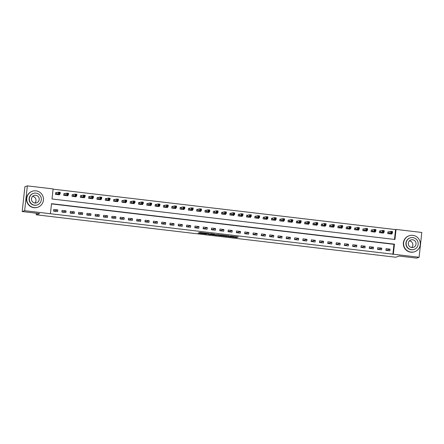 <?xml version="1.0" encoding="UTF-8"?>
<svg xmlns="http://www.w3.org/2000/svg" width="444" height="444" viewBox="0 0 444 444"><rect width="100%" height="100%" fill="white"/><g stroke="black" fill="none" stroke-linecap="round" stroke-linejoin="round"><path stroke-width="0.67" d="M228.421 236.646L236.491 237.584L238.234 236.979L230.22 236.025L233.139 236.613L229.32 236.336L232.24 236.924L228.421 236.646M199.339 232.928L198.102 233.05L198.657 233.161L206.355 234.071L208.847 233.511L199.839 232.451L199.239 232.662L199.806 232.767L207.648 233.494L206.488 233.905L199.339 232.928M419.108 257.265L416.65 258.114L399.2 256.049L395.759 257.237L36.208 214.785L39.644 213.597L22.2 211.538L24.659 210.689L27.35 185.886L53.108 188.928L52.015 198.984L394.955 239.477L396.048 229.42L421.8 232.462L419.108 257.265L393.351 254.223L394.444 244.167L51.504 203.679L50.411 213.731L24.659 210.689M50.411 213.731L393.351 254.223M218.387 235.448L227.395 236.508L229.137 235.903L220.124 234.848L218.387 235.448M216.5 235.27L208.236 234.254L210.728 233.694L214.591 234.188L213.869 234.443L214.435 234.549L219.02 234.698L217.249 235.314L216.517 235.115M392.862 254.39L393.95 244.339L51.476 203.901M390.065 249.139L386.08 248.668L385.897 250.344L389.882 250.816L390.065 249.139L387.168 250.139L385.936 249.994M381.757 248.157L377.772 247.685L377.589 249.362L381.574 249.833L381.757 248.157L378.86 249.162L377.628 249.012M373.448 247.18L369.464 246.709L369.28 248.385L373.265 248.856L373.448 247.18L370.551 248.179L369.319 248.035M365.14 246.198L361.155 245.726L360.972 247.402L364.962 247.874L365.14 246.198L362.243 247.197L361.011 247.053M356.837 245.216L352.847 244.744L352.664 246.42L356.654 246.892L356.837 245.216L353.935 246.215L352.703 246.07M348.529 244.233L344.538 243.767L344.355 245.443L348.346 245.909L348.529 244.233L345.626 245.238L344.394 245.094M340.221 243.257L336.23 242.785L336.047 244.461L340.037 244.933L340.221 243.257L337.318 244.256L336.086 244.111M331.912 242.274L327.922 241.802L327.744 243.479L331.729 243.95L331.912 242.274L329.01 243.273L327.777 243.129M323.604 241.292L319.613 240.82L319.436 242.496L323.421 242.968L323.604 241.292L320.707 242.296L319.475 242.147M315.296 240.309L311.311 239.843L311.127 241.519L315.112 241.986L315.296 240.309L312.398 241.314L311.166 241.17M306.987 239.333L303.002 238.861L302.819 240.537L306.804 241.009L306.987 239.333L304.09 240.332L302.858 240.187M298.679 238.35L294.694 237.879L294.511 239.555L298.501 240.026L298.679 238.35L295.782 239.349L294.55 239.205M290.37 237.368L286.386 236.896L286.202 238.572L290.193 239.044L290.37 237.368L287.473 238.373L286.241 238.223M282.068 236.391L278.077 235.919L277.894 237.596L281.885 238.062L282.068 236.391L279.165 237.39L277.933 237.246M273.759 235.409L269.769 234.937L269.586 236.613L273.576 237.085L273.759 235.409L270.857 236.408L269.625 236.264M265.451 234.426L261.461 233.955L261.283 235.631L265.268 236.103L265.451 234.426L262.548 235.425L261.316 235.281M257.143 233.444L253.152 232.972L252.975 234.648L256.959 235.12L257.143 233.444L254.246 234.449L253.013 234.299M248.834 232.467L244.849 231.996L244.666 233.672L248.651 234.143L248.834 232.467L245.937 233.466L244.705 233.322M240.526 231.485L236.541 231.013L236.358 232.689L240.343 233.161L240.526 231.485L237.629 232.484L236.397 232.34M232.218 230.503L228.233 230.031L228.049 231.707L232.04 232.179L232.218 230.503L229.32 231.502L228.088 231.357M223.909 229.52L219.924 229.054L219.741 230.725L223.732 231.196L223.909 229.52L221.012 230.525L219.78 230.381M215.606 228.543L211.616 228.072L211.433 229.748L215.423 230.22L215.606 228.543L212.704 229.542L211.472 229.398M207.298 227.561L203.308 227.089L203.124 228.765L207.115 229.237L207.298 227.561L204.395 228.56L203.163 228.416M198.99 226.579L194.999 226.107L194.822 227.783L198.807 228.255L198.99 226.579L196.087 227.583L194.855 227.433M190.681 225.596L186.691 225.13L186.513 226.806L190.498 227.273L190.681 225.596L187.784 226.601L186.547 226.457M182.373 224.62L178.388 224.148L178.205 225.824L182.19 226.296L182.373 224.62L179.476 225.619L178.244 225.474M174.065 223.637L170.08 223.166L169.897 224.842L173.882 225.313L174.065 223.637L171.168 224.636L169.935 224.492M165.756 222.655L161.771 222.183L161.588 223.859L165.579 224.331L165.756 222.655L162.859 223.659L161.627 223.51M157.448 221.678L153.463 221.206L153.28 222.882L157.27 223.349L157.448 221.678L154.551 222.677L153.319 222.533M149.145 220.696L145.155 220.224L144.972 221.9L148.962 222.372L149.145 220.696L146.243 221.695L145.01 221.55M140.837 219.713L136.846 219.242L136.663 220.918L140.654 221.389L140.837 219.713L137.934 220.712L136.702 220.568M132.528 218.731L128.538 218.259L128.355 219.935L132.345 220.407L132.528 218.731L129.626 219.736L128.394 219.586M124.22 217.754L120.23 217.283L120.052 218.959L124.037 219.43L124.22 217.754L121.317 218.753L120.085 218.609M115.912 216.772L111.927 216.3L111.744 217.976L115.729 218.448L115.912 216.772L113.015 217.771L111.783 217.627M107.603 215.79L103.618 215.318L103.435 216.994L107.42 217.466L107.603 215.79L104.706 216.789L103.474 216.644M99.295 214.807L95.31 214.341L95.127 216.012L99.112 216.483L99.295 214.807L96.398 215.812L95.166 215.667M90.987 213.83L87.002 213.359L86.819 215.035L90.809 215.507L90.987 213.83L88.09 214.829L86.858 214.685M82.684 212.848L78.693 212.376L78.51 214.052L82.501 214.524L82.684 212.848L79.781 213.847L78.549 213.703M74.376 211.866L70.385 211.394L70.202 213.07L74.192 213.542L74.376 211.866L71.473 212.87L70.241 212.72M66.067 210.883L62.077 210.417L61.894 212.093L65.884 212.559L66.067 210.883L63.165 211.888L61.932 211.744M57.759 209.907L53.768 209.435L53.591 211.111L57.576 211.583L57.759 209.907L54.856 210.906L53.624 210.761M394.488 239.421L395.554 229.587L53.08 189.155M388.977 232.04L387.901 231.912L387.717 233.588L391.702 234.055L391.763 233.5M380.669 231.058L379.592 230.93L379.409 232.606L383.394 233.078L383.455 232.517M372.366 230.075L371.284 229.948L371.101 231.624L375.086 232.095L375.147 231.535M364.058 229.093L362.976 228.965L362.792 230.641L366.783 231.113L366.844 230.553M355.749 228.116L354.667 227.988L354.484 229.665L358.475 230.131L358.536 229.576M347.441 227.134L346.359 227.006L346.176 228.682L350.166 229.154L350.227 228.593M339.133 226.151L338.051 226.024L337.867 227.7L341.858 228.172L341.919 227.611M330.824 225.169L329.742 225.041L329.565 226.718L333.549 227.189L333.611 226.629M322.516 224.192L321.439 224.065L321.256 225.741L325.241 226.212L325.302 225.652M314.208 223.21L313.131 223.082L312.948 224.758L316.933 225.23L316.994 224.67M305.905 222.228L304.823 222.1L304.639 223.776L308.624 224.248L308.685 223.687M297.597 221.251L296.514 221.123L296.331 222.799L300.322 223.265L300.383 222.705M289.288 220.268L288.206 220.141L288.023 221.817L292.013 222.289L292.074 221.728M280.98 219.286L279.898 219.158L279.714 220.835L283.705 221.306L283.766 220.746M272.672 218.304L271.589 218.176L271.406 219.852L275.397 220.324L275.458 219.763M264.363 217.327L263.281 217.199L263.103 218.875L267.088 219.342L267.149 218.787M256.055 216.345L254.978 216.217L254.795 217.893L258.78 218.365L258.841 217.804M247.746 215.362L246.67 215.235L246.487 216.911L250.472 217.382L250.533 216.822M239.444 214.38L238.361 214.252L238.178 215.928L242.163 216.4L242.224 215.84M231.135 213.403L230.053 213.275L229.87 214.952L233.86 215.418L233.921 214.863M222.827 212.421L221.745 212.293L221.562 213.969L225.552 214.441L225.613 213.88M214.519 211.438L213.436 211.311L213.253 212.987L217.244 213.459L217.305 212.898M206.21 210.456L205.128 210.328L204.945 212.004L208.935 212.476L208.996 211.916M197.902 209.479L196.82 209.352L196.642 211.028L200.627 211.499L200.688 210.939M189.594 208.497L188.511 208.369L188.334 210.045L192.319 210.517L192.38 209.957M181.285 207.514L180.209 207.387L180.025 209.063L184.01 209.535L184.071 208.974M172.982 206.538L171.9 206.41L171.717 208.086L175.702 208.552L175.763 207.992M164.674 205.555L163.592 205.428L163.409 207.104L167.399 207.576L167.46 207.015M156.366 204.573L155.283 204.445L155.1 206.121L159.091 206.593L159.152 206.033M148.057 203.591L146.975 203.463L146.792 205.139L150.782 205.611L150.843 205.05M139.749 202.614L138.667 202.486L138.484 204.162L142.474 204.629L142.535 204.074M131.441 201.632L130.358 201.504L130.181 203.18L134.166 203.652L134.227 203.091M123.132 200.649L122.05 200.522L121.872 202.198L125.857 202.669L125.918 202.109M114.824 199.667L113.747 199.539L113.564 201.215L117.549 201.687L117.61 201.126M106.521 198.69L105.439 198.562L105.256 200.238L109.241 200.705L109.302 200.15M98.213 197.708L97.131 197.58L96.947 199.256L100.938 199.728L100.993 199.167M89.904 196.725L88.822 196.598L88.639 198.274L92.63 198.746L92.691 198.185M81.596 195.743L80.514 195.615L80.331 197.291L84.321 197.763L84.382 197.203M73.288 194.766L72.206 194.639L72.022 196.315L76.013 196.786L76.074 196.226M64.979 193.784L63.897 193.656L63.72 195.332L67.704 195.804L67.766 195.243M56.671 192.801L55.589 192.674L55.411 194.35L59.396 194.822L59.457 194.261M36.375 213.214L36.208 214.785M22.2 211.538L24.892 186.735L27.35 185.886M395.554 229.587L396.048 229.42M393.95 244.339L394.444 244.167M233.261 236.569L236.935 236.785M219.758 234.976L223.365 235.403M226.063 236.336L227.722 235.764L224.375 235.509L223.315 235.886L226.063 236.336M213.181 234.199L209.612 233.777M213.148 234.687L217.038 234.959L213.148 234.687L213.22 234.016L213.126 234.704M391.109 233.988L391.142 233.711M387.784 233.594L387.878 232.068M390.603 233.899L392.379 233.283L390.714 233.089L390.898 231.413L387.956 232.046M391.469 231.929L390.898 231.413L392.563 231.607L392.379 233.283L392.135 232.007L391.469 231.929L391.397 232.601L392.063 232.678M391.397 232.601L388.8 233.716M392.135 232.007L392.563 231.607M379.481 232.612L379.576 231.091M382.317 232.95L384.071 232.306L382.412 232.107L382.589 230.43L379.648 231.063M383.161 230.952L382.589 230.43L384.254 230.63L384.071 232.306L383.827 231.03L383.161 230.952L383.089 231.618L383.755 231.696M383.089 231.618L380.491 232.734M383.827 231.03L384.254 230.63M371.173 231.635L371.267 230.109M374.009 231.968L375.763 231.324L374.103 231.13L374.286 229.454L371.339 230.081M374.858 229.97L374.286 229.454L375.946 229.648L375.763 231.324L375.519 230.048L374.858 229.97L374.78 230.641L375.446 230.719M374.78 230.641L372.183 231.751M375.519 230.048L375.946 229.648M366.189 231.047L366.217 230.769M362.865 230.652L362.959 229.126M365.678 230.958L367.454 230.342L365.795 230.147L365.978 228.471L363.031 229.104M366.55 228.987L365.978 228.471L367.638 228.666L367.454 230.342L367.21 229.065L366.55 228.987L366.478 229.659L367.138 229.737M366.478 229.659L363.875 230.769M367.21 229.065L367.638 228.666M357.881 230.064L357.908 229.787M354.556 229.67L354.651 228.149M357.392 230.003L359.146 229.359L357.487 229.165L357.67 227.489L354.723 228.122M358.241 228.005L357.67 227.489L359.329 227.683L359.146 229.359L358.907 228.083L358.241 228.005L358.169 228.677L358.83 228.754M358.169 228.677L355.566 229.792M358.907 228.083L359.329 227.683M411.033 252.098A8.447 8.347 71 0 0 420.246 242.829A8.447 8.347 71 0 0 409.185 235.736A8.447 8.347 71 0 0 411.033 252.098M409.185 235.736L408.941 235.82A8.447 8.347 71 0 0 410.783 252.186A8.447 8.347 71 0 0 414.452 251.792L414.696 251.704M414.152 249.389L413.925 249.467A6.083 6.011 -109 0 1 405.96 244.361A6.083 6.011 -109 0 1 409.956 237.973L410.184 237.895A6.083 6.011 71 0 0 411.51 249.678A6.083 6.011 71 0 0 418.148 243.001A6.083 6.011 71 0 0 410.184 237.895M412.593 239.754A3.918 3.874 71 0 0 408.314 244.056A3.918 3.874 71 0 0 413.447 247.347A3.918 3.874 71 0 0 412.593 239.754M409.418 240.859A3.918 3.874 -109 0 1 411.721 247.53M34.194 207.609A8.447 8.347 71 0 0 43.407 198.335A8.447 8.347 71 0 0 32.351 191.242A8.447 8.347 71 0 0 34.194 207.609M32.351 191.242L32.101 191.325A8.447 8.347 71 0 0 33.949 207.692A8.447 8.347 71 0 0 37.618 207.298L37.862 207.215M37.318 204.9L37.091 204.978A6.083 6.011 -109 0 1 29.126 199.872A6.083 6.011 -109 0 1 33.122 193.479L33.344 193.401A6.083 6.011 71 0 0 34.676 205.184A6.083 6.011 71 0 0 41.309 198.507A6.083 6.011 71 0 0 33.344 193.401M35.753 195.26A3.918 3.874 71 0 0 31.48 199.567A3.918 3.874 71 0 0 36.613 202.853A3.918 3.874 71 0 0 35.753 195.26M32.584 196.37A3.918 3.874 -109 0 1 34.887 203.036M346.248 228.688L346.342 227.167M349.084 229.026L350.838 228.383L349.178 228.183L349.361 226.507L346.414 227.139M349.933 227.028L349.361 226.507L351.021 226.706L350.838 228.383L350.599 227.106L349.933 227.028L349.861 227.694L350.527 227.778M349.861 227.694L347.258 228.81M350.599 227.106L351.021 226.706M337.94 227.711L338.034 226.185M340.776 228.044L342.535 227.4L340.87 227.206L341.053 225.53L338.112 226.157M341.625 226.046L341.053 225.53L342.713 225.724L342.535 227.4L342.291 226.124L341.625 226.046L341.553 226.718L342.219 226.795M341.553 226.718L338.95 227.828M342.291 226.124L342.713 225.724M332.956 227.123L332.983 226.845M329.631 226.729L329.726 225.202M332.467 227.062L334.227 226.418L332.562 226.224L332.745 224.547L329.803 225.18M333.316 225.064L332.745 224.547L334.41 224.742L334.227 226.418L333.982 225.141L333.316 225.064L333.244 225.735L333.91 225.813M333.244 225.735L330.641 226.845M333.982 225.141L334.41 224.742M321.323 225.746L321.417 224.226M324.142 226.052L325.918 225.435L324.253 225.241L324.436 223.565L321.495 224.198M325.008 224.081L324.436 223.565L326.101 223.765L325.918 225.435L325.674 224.165L325.008 224.081L324.936 224.753L325.602 224.831M324.936 224.753L322.338 225.868M325.674 224.165L326.101 223.765M313.02 224.764L313.114 223.243M315.856 225.102L317.61 224.459L315.95 224.259L316.128 222.583L313.187 223.215M316.7 223.104L316.128 222.583L317.793 222.783L317.61 224.459L317.366 223.182L316.7 223.104L316.628 223.77L317.294 223.854M316.628 223.77L314.03 224.886M317.366 223.182L317.793 222.783M304.712 223.787L304.806 222.261M307.548 224.12L309.301 223.476L307.642 223.282L307.825 221.606L304.878 222.233M308.397 222.122L307.825 221.606L309.485 221.8L309.301 223.476L309.057 222.2L308.397 222.122L308.319 222.794L308.985 222.871M308.319 222.794L305.722 223.904M309.057 222.2L309.485 221.8M299.728 223.199L299.756 222.921M296.403 222.805L296.498 221.279M299.217 223.11L300.993 222.494L299.334 222.3L299.517 220.624L296.57 221.256M300.089 221.14L299.517 220.624L301.176 220.818L300.993 222.494L300.749 221.217L300.089 221.14L300.016 221.811L300.677 221.889M300.016 221.811L297.413 222.927M300.749 221.217L301.176 220.818M288.095 221.822L288.189 220.302M290.931 222.161L292.685 221.517L291.025 221.317L291.209 219.641L288.261 220.274M291.78 220.157L291.209 219.641L292.868 219.841L292.685 221.517L292.441 220.241L291.78 220.157L291.708 220.829L292.368 220.907M291.708 220.829L289.105 221.945M292.441 220.241L292.868 219.841M279.787 220.846L279.881 219.319M282.623 221.179L284.376 220.535L282.717 220.335L282.9 218.664L279.953 219.292M283.472 219.181L282.9 218.664L284.56 218.859L284.376 220.535L284.138 219.258L283.472 219.181L283.4 219.852L284.06 219.93M283.4 219.852L280.797 220.962M284.138 219.258L284.56 218.859M274.803 220.257L274.83 219.98M271.478 219.863L271.573 218.337M274.314 220.196L276.074 219.552L274.409 219.358L274.592 217.682L271.65 218.315M275.163 218.198L274.592 217.682L276.251 217.876L276.074 219.552L275.829 218.276L275.163 218.198L275.091 218.87L275.757 218.948M275.091 218.87L272.488 219.98M275.829 218.276L276.251 217.876M266.494 219.275L266.522 218.997M263.17 218.881L263.264 217.355M266.006 219.214L267.765 218.57L266.1 218.376L266.283 216.7L263.342 217.332M266.855 217.216L266.283 216.7L267.943 216.894L267.765 218.57L267.521 217.294L266.855 217.216L266.783 217.887L267.449 217.965M266.783 217.887L264.18 219.003M267.521 217.294L267.943 216.894M254.862 217.899L254.956 216.378M257.681 218.204L259.457 217.593L257.792 217.394L257.975 215.717L255.034 216.35M258.547 216.239L257.975 215.717L259.64 215.917L259.457 217.593L259.213 216.317L258.547 216.239L258.475 216.905L259.141 216.983M258.475 216.905L255.877 218.021M259.213 216.317L259.64 215.917M246.559 216.922L246.648 215.396M249.395 217.255L251.149 216.611L249.489 216.417L249.667 214.741L246.725 215.368M250.238 215.257L249.667 214.741L251.332 214.935L251.149 216.611L250.904 215.334L250.238 215.257L250.166 215.928L250.832 216.006M250.166 215.928L247.569 217.038M250.904 215.334L251.332 214.935M241.569 216.333L241.603 216.056M238.25 215.939L238.345 214.413M241.086 216.272L242.84 215.629L241.181 215.434L241.358 213.758L238.417 214.391M241.93 214.274L241.358 213.758L243.023 213.953L242.84 215.629L242.596 214.352L241.93 214.274L241.858 214.946L242.524 215.024M241.858 214.946L239.261 216.056M242.596 214.352L243.023 213.953M233.267 215.351L233.294 215.074M229.942 214.957L230.036 213.436M232.756 215.262L234.532 214.646L232.872 214.452L233.056 212.776L230.109 213.409M233.627 213.292L233.056 212.776L234.715 212.97L234.532 214.646L234.288 213.37L233.627 213.292L233.55 213.964L234.216 214.041M233.55 213.964L230.952 215.079M234.288 213.37L234.715 212.97M221.634 213.975L221.728 212.454M224.47 214.313L226.224 213.669L224.564 213.47L224.747 211.794L221.8 212.426M225.319 212.315L224.747 211.794L226.407 211.993L226.224 213.669L225.979 212.393L225.319 212.315L225.247 212.981L225.907 213.065M225.247 212.981L222.644 214.097M225.979 212.393L226.407 211.993M213.325 212.998L213.42 211.472M216.161 213.331L217.915 212.687L216.256 212.493L216.439 210.817L213.492 211.444M217.011 211.333L216.439 210.817L218.098 211.011L217.915 212.687L217.677 211.411L217.011 211.333L216.938 212.004L217.599 212.082M216.938 212.004L214.335 213.114M217.677 211.411L218.098 211.011M208.341 212.41L208.369 212.132M205.017 212.016L205.111 210.489M207.853 212.349L209.612 211.705L207.947 211.511L208.131 209.834L205.189 210.467M208.702 210.351L208.131 209.834L209.79 210.029L209.612 211.705L209.368 210.428L208.702 210.351L208.63 211.022L209.296 211.1M208.63 211.022L206.027 212.132M209.368 210.428L209.79 210.029M196.709 211.033L196.803 209.513M199.545 211.372L201.304 210.722L199.639 210.528L199.822 208.852L196.881 209.485M200.394 209.368L199.822 208.852L201.482 209.052L201.304 210.722L201.06 209.451L200.394 209.368L200.322 210.04L200.988 210.117M200.322 210.04L197.719 211.155M201.06 209.451L201.482 209.052M188.4 210.051L188.495 208.53M191.236 210.389L192.996 209.746L191.331 209.546L191.514 207.87L188.572 208.502M192.086 208.391L191.514 207.87L193.179 208.07L192.996 209.746L192.752 208.469L192.086 208.391L192.013 209.057L192.679 209.141M192.013 209.057L189.41 210.173M192.752 208.469L193.179 208.07M180.098 209.074L180.186 207.548M182.928 209.407L184.687 208.763L183.028 208.569L183.206 206.893L180.264 207.52M183.777 207.409L183.206 206.893L184.871 207.087L184.687 208.763L184.443 207.487L183.777 207.409L183.705 208.081L184.371 208.158M183.705 208.081L181.108 209.191M184.443 207.487L184.871 207.087M175.108 208.486L175.141 208.208M171.789 208.092L171.883 206.565M174.625 208.425L176.379 207.781L174.72 207.587L174.897 205.911L171.956 206.543M175.469 206.427L174.897 205.911L176.562 206.105L176.379 207.781L176.135 206.504L175.469 206.427L175.397 207.098L176.063 207.176M175.397 207.098L172.799 208.214M176.135 206.504L176.562 206.105M163.481 207.109L163.575 205.589M166.317 207.448L168.071 206.804L166.411 206.604L166.594 204.928L163.647 205.561M167.166 205.444L166.594 204.928L168.254 205.128L168.071 206.804L167.826 205.528L167.166 205.444L167.088 206.116L167.754 206.194M167.088 206.116L164.491 207.231M167.826 205.528L168.254 205.128M155.172 206.133L155.267 204.606M158.008 206.466L159.762 205.822L158.103 205.622L158.286 203.946L155.339 204.579M158.858 204.468L158.286 203.946L159.945 204.146L159.762 205.822L159.518 204.545L158.858 204.468L158.786 205.139L159.446 205.217M158.786 205.139L156.183 206.249M159.518 204.545L159.945 204.146M150.189 205.544L150.216 205.267M146.864 205.15L146.958 203.624M149.7 205.483L151.454 204.839L149.794 204.645L149.978 202.969L147.031 203.602M150.549 203.485L149.978 202.969L151.637 203.163L151.454 204.839L151.215 203.563L150.549 203.485L150.477 204.157L151.138 204.234M150.477 204.157L147.874 205.267M151.215 203.563L151.637 203.163M141.88 204.562L141.908 204.284M138.556 204.168L138.65 202.642M141.392 204.501L143.151 203.857L141.486 203.663L141.669 201.987L138.722 202.619M142.241 202.503L141.669 201.987L143.329 202.181L143.151 203.857L142.907 202.581L142.241 202.503L142.169 203.174L142.835 203.252M142.169 203.174L139.566 204.29M142.907 202.581L143.329 202.181M130.247 203.186L130.342 201.665M133.083 203.524L134.843 202.88L133.178 202.68L133.361 201.004L130.419 201.637M133.933 201.526L133.361 201.004L135.02 201.204L134.843 202.88L134.599 201.604L133.933 201.526L133.86 202.192L134.526 202.27M133.86 202.192L131.258 203.308M134.599 201.604L135.02 201.204M121.939 202.209L122.033 200.682M124.775 202.542L126.534 201.898L124.869 201.704L125.053 200.028L122.111 200.655M125.624 200.544L125.053 200.028L126.718 200.222L126.534 201.898L126.29 200.621L125.624 200.544L125.552 201.215L126.218 201.293M125.552 201.215L122.949 202.325M126.29 200.621L126.718 200.222M116.955 201.62L116.988 201.343M113.636 201.226L113.725 199.7M116.467 201.559L118.226 200.916L116.567 200.721L116.744 199.045L113.803 199.678M117.316 199.561L116.744 199.045L118.409 199.239L118.226 200.916L117.982 199.639L117.316 199.561L117.244 200.233L117.91 200.311M117.244 200.233L114.646 201.343M117.982 199.639L118.409 199.239M108.647 200.638L108.68 200.361M105.328 200.244L105.422 198.723M108.164 200.577L109.918 199.933L108.258 199.739L108.436 198.063L105.494 198.696M109.008 198.579L108.436 198.063L110.101 198.257L109.918 199.933L109.674 198.657L109.008 198.579L108.935 199.251L109.601 199.328M108.935 199.251L106.338 200.366M109.674 198.657L110.101 198.257M97.02 199.262L97.114 197.741M99.856 199.6L101.609 198.956L99.95 198.757L100.133 197.081L97.186 197.713M100.705 197.602L100.133 197.081L101.793 197.28L101.609 198.956L101.365 197.68L100.705 197.602L100.627 198.268L101.293 198.351M100.627 198.268L98.03 199.384M101.365 197.68L101.793 197.28M88.711 198.285L88.806 196.759M91.547 198.618L93.301 197.974L91.642 197.78L91.825 196.104L88.878 196.731M92.396 196.62L91.825 196.104L93.484 196.298L93.301 197.974L93.057 196.698L92.396 196.62L92.324 197.291L92.985 197.369M92.324 197.291L89.721 198.401M93.057 196.698L93.484 196.298M83.727 197.697L83.755 197.419M80.403 197.303L80.497 195.776M83.239 197.636L84.993 196.992L83.333 196.797L83.516 195.121L80.569 195.754M84.088 195.638L83.516 195.121L85.176 195.316L84.993 196.992L84.754 195.715L84.088 195.638L84.016 196.309L84.676 196.387M84.016 196.309L81.413 197.419M84.754 195.715L85.176 195.316M72.095 196.32L72.189 194.799M74.931 196.659L76.684 196.009L75.025 195.815L75.208 194.139L72.261 194.772M75.78 194.655L75.208 194.139L76.868 194.333L76.684 196.009L76.446 194.738L75.78 194.655L75.708 195.327L76.374 195.404M75.708 195.327L73.105 196.442M76.446 194.738L76.868 194.333M63.786 195.338L63.881 193.817M66.622 195.676L68.382 195.033L66.717 194.833L66.9 193.157L63.958 193.789M67.471 193.678L66.9 193.157L68.559 193.356L68.382 195.033L68.137 193.756L67.471 193.678L67.399 194.344L68.065 194.428M67.399 194.344L64.796 195.46M68.137 193.756L68.559 193.356M55.478 194.361L55.572 192.835M58.297 194.661L60.073 194.05L58.408 193.856L58.591 192.18L55.65 192.807M59.163 192.696L58.591 192.18L60.256 192.374L60.073 194.05L59.829 192.774L59.163 192.696L59.091 193.368L59.757 193.445M59.091 193.368L56.488 194.478M59.829 192.774L60.256 192.374M236.563 236.913L236.491 237.584M235.814 236.868L235.742 237.54M227.439 236.069L227.395 236.508M218.981 235.242L218.948 235.559M223.41 235.198L223.338 235.869M208.835 234.044L208.802 234.36M213.919 234.071L213.875 234.438L213.908 234.071M217.299 234.854L217.249 235.314M213.603 234.032L213.547 234.549M203.885 232.884L203.846 233.2M203.136 232.795L203.097 233.156M199.839 232.451L199.806 232.767M207.154 233.677L207.104 234.116M198.69 232.878L198.657 233.161M389.111 232.029L388.927 233.705M389.027 232.04L388.844 233.716M380.802 231.052L380.619 232.728M380.719 231.058L380.536 232.734M372.494 230.07L372.311 231.746M372.411 230.075L372.227 231.751M364.185 229.087L364.008 230.763M364.102 229.093L363.919 230.769M355.877 228.105L355.7 229.781M355.794 228.116L355.611 229.792M347.574 227.128L347.391 228.804M347.486 227.134L347.308 228.81M339.266 226.146L339.083 227.822M339.177 226.151L339 227.828M330.958 225.164L330.774 226.84M330.874 225.169L330.691 226.845M322.649 224.181L322.466 225.857M322.566 224.192L322.383 225.868M314.341 223.204L314.158 224.88M314.258 223.21L314.075 224.886M306.033 222.222L305.849 223.898M305.949 222.228L305.766 223.904M297.724 221.24L297.547 222.916M297.641 221.251L297.458 222.921M289.416 220.263L289.238 221.933M289.333 220.268L289.149 221.945M281.113 219.281L280.93 220.957M281.024 219.286L280.841 220.962M272.805 218.298L272.622 219.974M272.716 218.304L272.538 219.98M264.496 217.316L264.313 218.992M264.413 217.327L264.23 219.003M256.188 216.339L256.005 218.015M256.105 216.345L255.922 218.021M247.88 215.357L247.697 217.033M247.796 215.362L247.613 217.038M239.571 214.374L239.388 216.05M239.488 214.38L239.305 216.056M231.263 213.392L231.08 215.068M231.18 213.403L230.997 215.079M222.955 212.415L222.777 214.091M222.871 212.421L222.688 214.097M214.652 211.433L214.469 213.109M214.563 211.438L214.38 213.114M206.343 210.45L206.16 212.127M206.255 210.456L206.077 212.132M198.035 209.468L197.852 211.144M197.952 209.479L197.769 211.155M189.727 208.491L189.544 210.167M189.644 208.497L189.46 210.173M181.418 207.509L181.235 209.185M181.335 207.514L181.152 209.191M173.11 206.527L172.927 208.203M173.027 206.532L172.844 208.208M164.802 205.55L164.619 207.22M164.718 205.555L164.535 207.231M156.493 204.567L156.316 206.244M156.41 204.573L156.227 206.249M148.191 203.585L148.007 205.261M148.102 203.591L147.919 205.267M139.882 202.603L139.699 204.279M139.793 202.614L139.616 204.29M131.574 201.626L131.391 203.302M131.485 201.632L131.307 203.308M123.266 200.644L123.082 202.32M123.182 200.649L122.999 202.325M114.957 199.661L114.774 201.337M114.874 199.667L114.691 201.343M106.649 198.679L106.466 200.355M106.566 198.69L106.382 200.366M98.34 197.702L98.157 199.378M98.257 197.708L98.074 199.384M90.032 196.72L89.855 198.396M89.949 196.725L89.766 198.401M81.724 195.737L81.546 197.413M81.641 195.743L81.457 197.419M73.421 194.755L73.238 196.431M73.332 194.766L73.155 196.442M65.113 193.778L64.929 195.454M65.024 193.784L64.846 195.46M56.804 192.796L56.621 194.472M56.721 192.801L56.538 194.478M223.388 235.215L223.315 235.886"/></g></svg>
